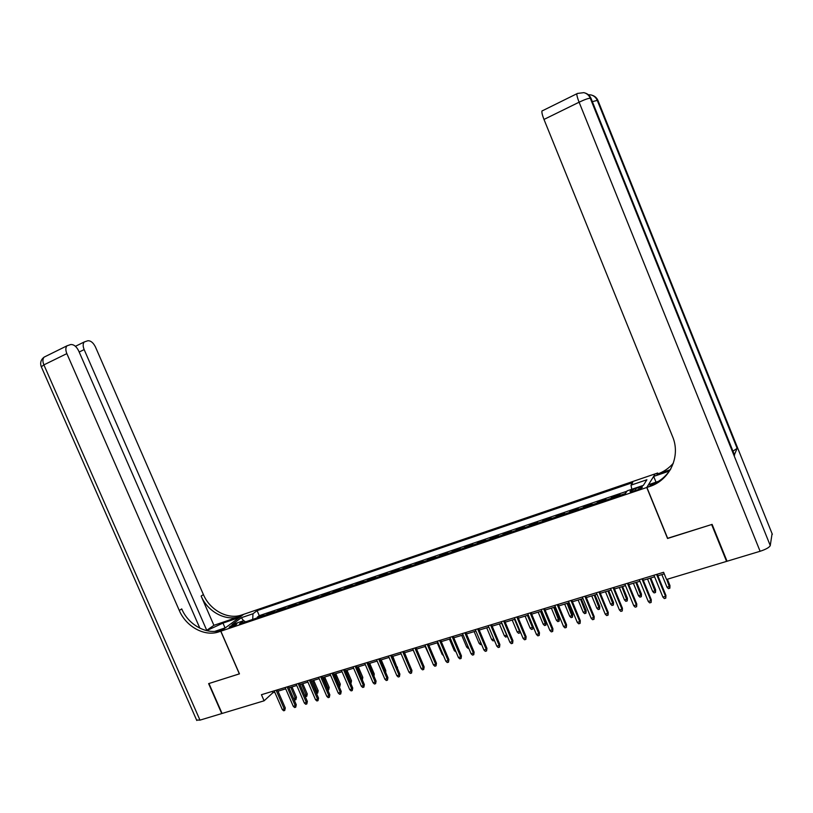<?xml version="1.0" encoding="UTF-8"?>
<svg xmlns="http://www.w3.org/2000/svg" width="813" height="813" viewBox="0 0 813 813"><rect width="100%" height="100%" fill="white"/><g stroke="black" fill="none" stroke-linecap="round" stroke-linejoin="round"><path stroke-width="1.22" d="M231.024 627.108C234.876 625.593 236.837 624.475 236.898 623.734L235.028 624.12C231.197 625.624 229.236 626.742 229.164 627.484L231.024 627.108M655.105 473.888L243.666 614.313L220.851 631.183L646.752 487.495L655.146 473.999M619.343 495.564L620.075 494.507L611.61 497.363L611.894 498.084M605.218 500.341L605.99 499.263L597.606 502.099L597.901 502.81M591.244 505.056L592.057 503.979L583.764 506.784L584.049 507.485M577.413 509.731L578.256 508.643L570.055 511.418L570.34 512.119M563.714 514.355L564.608 513.257L556.488 516.001L556.773 516.702M550.167 518.938L551.092 517.83L543.054 520.544L543.338 521.245M536.753 523.47L537.718 522.353L529.761 525.035L530.046 525.737M523.47 527.952L524.476 526.824L516.601 529.487L516.885 530.178M510.33 532.393L511.377 531.255L503.572 533.897L503.857 534.578M497.322 536.783L498.399 535.645L490.676 538.257L490.961 538.938M484.436 541.143L485.554 539.984L477.902 542.576L478.186 543.247M471.682 545.452L472.831 544.283L465.26 546.844L465.544 547.525M459.06 549.71L460.239 548.541L452.75 551.082L453.024 551.753M446.561 553.938L447.77 552.759L440.351 555.269L440.626 555.94M434.172 558.114L435.422 556.935L428.075 559.425L428.349 560.086M421.917 562.261L423.197 561.072L415.921 563.531L416.195 564.192M409.772 566.356L411.083 565.167L403.878 567.606L404.152 568.257M397.75 570.421L399.092 569.222L391.947 571.63L392.232 572.291M385.85 574.445L387.212 573.236L380.138 575.624L380.423 576.275M374.051 578.429L375.454 577.21L368.441 579.578L368.716 580.228M362.374 582.372L363.797 581.153L356.856 583.5L357.131 584.14M350.799 586.285L352.253 585.055L345.383 587.382L345.657 588.023M339.336 590.157L340.82 588.927L334.011 591.224L334.285 591.864M327.985 593.988L329.489 592.748L322.741 595.035L323.015 595.665M316.735 597.789L318.269 596.549L311.582 598.805L311.857 599.435M305.586 601.559L307.151 600.309L300.525 602.545L300.8 603.175M294.55 605.289L296.135 604.029L289.57 606.244L289.845 606.874M283.615 608.978L285.221 607.718L278.717 609.923L278.991 610.543M272.772 612.646L274.408 611.376L267.965 613.551L268.229 614.171M667.646 538.287L711.639 524.537L726.578 561.387L666.538 579.476L663.601 572.291L261.44 694.709L264.093 700.806L272.894 692.737L274.753 692.178M638.581 487.607L635.339 488.704C631.406 490.178 629.679 491.215 630.166 491.804L637.067 489.975C641.03 488.481 642.758 487.444 642.26 486.865L638.581 487.607L639.211 489.152M245.556 621.833L243.778 620.654L239.449 623.896L625.421 493.511L627.219 490.828L643.368 485.361L646.894 479.751L631.01 485.158L632.717 482.607L257.101 610.665L252.965 613.764L252.711 619.415M243.778 620.654L232.01 624.638L241.329 617.717L252.965 613.764M625.034 493.643L625.746 492.587M626.955 491.215L259.266 615.665L257.304 617.158L257.569 617.778M262.03 616.274L263.686 615.004L257.304 617.158M266.318 614.821L267.965 613.551M277.091 611.183L278.717 609.923M287.975 607.504L289.57 606.244M298.95 603.795L300.525 602.545M310.038 600.055L311.582 598.805M321.216 596.275L322.741 595.035M332.507 592.464L334.011 591.224M343.909 588.612L345.383 587.382M355.413 584.72L356.856 583.5M367.029 580.797L368.441 579.578M378.756 576.844L380.138 575.624M390.596 572.84L391.947 571.63M402.547 568.805L403.878 567.606M414.62 564.72L415.921 563.531M426.805 560.604L428.075 559.425M439.111 556.448L440.351 555.269M451.54 552.251L452.75 551.082M464.091 548.013L465.26 546.844M476.774 543.724L477.902 542.576M489.578 539.405L490.676 538.257M502.505 535.035L503.572 533.897M515.574 530.625L516.601 529.487M528.765 526.163L529.761 525.035M542.098 521.661L543.054 520.544M555.574 517.109L556.488 516.001M569.171 512.515L570.055 511.418M582.921 507.871L583.764 506.784M596.813 503.176L597.606 502.099M610.858 498.44L611.61 497.363M726.578 561.387L726.792 560.624M220.851 631.183L239.459 673.865L208.941 683.52L222.061 713.468L264.093 700.806M667.554 538.48L646.752 487.495M278.005 691.192L285.698 688.855M288.961 687.859L296.755 685.491M300.017 684.505L307.924 682.097M311.186 681.111L319.184 678.682M322.456 677.686L330.556 675.227M333.828 674.231L342.039 671.741M345.312 670.745L353.625 668.215M356.907 667.219L365.332 664.658M368.604 663.662L377.141 661.071M380.423 660.075L389.071 657.453M392.354 656.457L401.114 653.794M404.407 652.788L413.278 650.095M416.571 649.099L425.565 646.365M428.858 645.37L437.973 642.595M441.266 641.599L450.504 638.794M453.796 637.788L463.156 634.953M466.449 633.947L475.93 631.061M479.233 630.065L488.847 627.148M492.15 626.142L501.885 623.185M505.188 622.179L515.056 619.181M518.369 618.175L528.369 615.136L533.074 626.488L532.789 629.049L531.489 629.435L530.117 628.093L525.117 616.122M531.672 614.13L541.814 611.051M545.127 610.045L555.401 606.925M558.704 605.919L569.13 602.758M572.433 601.752L582.992 598.541M586.305 597.535L597.016 594.283M600.329 593.277L611.183 589.984M614.486 588.978L625.492 585.634M628.805 584.628L639.963 581.244M643.276 580.238L654.587 576.803M657.9 575.797L664.241 573.866M272.314 691.396L272.894 692.737M631.782 489.284L631.01 485.158M259.266 615.665L257.101 610.665M241.329 617.717L243.585 620.715M656.589 574.425L665.552 596.315L665.928 595.411L665.806 598.124L665.552 596.315L662.9 597.098L653.947 575.228M665.928 595.411L657.25 574.222M665.806 598.124L664.333 598.561L662.9 597.098M669.963 585.573L669.851 588.216L668.408 588.653L667.016 587.22L669.607 586.437L669.963 585.573L667.371 579.232M669.851 588.216L666.741 579.415M667.016 587.22L661.853 574.588M772.086 533.674L770.257 545.564C769.362 547.434 765.978 549.334 760.104 551.275L727.046 561.244L712.107 524.385L667.707 538.43L646.904 487.444L649.465 486.581C669.739 480.27 681.06 456.347 672.544 436.53L543.988 119.44C542.332 115.212 541.651 112.397 541.956 111.005L542.495 110.649M646.904 487.444L648.601 484.68L658.5 481.326M670.298 469.711L656.924 474.264C663.438 472.018 668.906 468.318 673.347 463.186M669.394 471.052L653.672 476.408L655.248 473.837L657.697 473.003L656.924 474.264M734.393 454.731L737.137 448.349L732.96 451.164M656.02 482.17L653.672 476.408M649.465 486.581L650.298 485.198C659.17 482.109 666.04 476.621 670.898 468.745M199.876 628.205L78.668 350.86C76.442 346.46 73.79 344.356 70.721 344.539L66.991 345.82C65.518 347.568 65.467 350.159 66.849 353.614L43.892 364.874L199.978 720.135L221.746 713.57L208.626 683.621L239.449 673.825M243.575 614.384L239.225 617.555L222.975 623.093L206.624 630.644M243.565 614.354L241.451 615.065C227.731 619.841 209.866 610.096 203.402 594.567L95.456 346.968C93.282 342.659 90.731 340.586 87.794 340.759L84.257 341.958C82.835 343.645 82.804 346.186 84.156 349.59L79.176 352.029M213.9 625.319L239.307 616.65C225.547 621.437 207.62 611.65 201.136 596.061L213.9 625.319L206.38 630.583M239.357 673.906L220.75 631.213L218.575 631.945L220.882 630.248C206.817 635.095 188.433 624.943 181.726 608.896L179.307 610.502L66.849 353.614M220.75 631.213L225.353 627.809L214.805 631.376M206.797 630.441L84.156 349.59M199.978 720.135L196.583 720.023M218.575 631.945C204.47 636.792 186.035 626.61 179.307 610.502M641.945 578.876L650.878 600.655L651.284 599.74L651.132 602.453L650.878 600.655L648.256 601.427L639.323 579.679M651.284 599.74L642.636 578.673M651.132 602.453L649.678 602.88L648.256 601.427M627.443 583.297L636.355 604.943L636.782 604.029L636.62 606.732L636.355 604.943L633.754 605.705L624.851 584.08M636.782 604.029L628.164 583.073M636.62 606.732L635.177 607.159L633.754 605.705M613.104 587.657L621.986 609.191L622.443 608.266L622.26 610.959L621.986 609.191L619.415 609.943L610.543 588.439M622.443 608.266L613.856 587.433M622.26 610.959L620.837 611.386L619.415 609.943M598.917 591.976L607.768 613.388L608.256 612.463L608.053 615.146L607.768 613.388L605.218 614.14L596.376 592.748M608.256 612.463L599.689 591.742M608.053 615.146L606.64 615.563L605.218 614.14M655.634 589.862L655.502 592.494L654.069 592.921L652.687 591.498L655.258 590.726L655.634 589.862L650.756 577.962M655.502 592.494L650.095 578.165M652.687 591.498L647.534 578.937M641.457 594.1L641.305 596.722L639.892 597.149L638.5 595.726L641.04 594.974L641.457 594.1L636.589 582.26M641.305 596.722L635.908 582.474M638.5 595.726L633.368 583.246M627.423 598.287L627.25 600.909L625.847 601.325L624.465 599.923L626.975 599.171L627.423 598.287L622.575 586.519M627.25 600.909L621.864 586.742M624.465 599.923L619.343 587.504M613.52 602.443L613.337 605.055L611.955 605.472L610.573 604.069L613.063 603.327L613.52 602.443L608.693 590.736M613.337 605.055L607.961 590.96M610.573 604.069L605.472 591.722M584.872 596.254L593.693 617.545L594.212 616.62L593.988 619.293L593.693 617.545L591.173 618.287L582.362 597.016M594.212 616.62L585.675 596.01M593.988 619.293L592.596 619.709L591.173 618.287M599.77 606.549L599.567 609.161L598.195 609.567L596.823 608.175L599.283 607.443L599.77 606.549L594.964 594.913M599.567 609.161L594.201 595.146M596.823 608.175L591.732 595.888M570.98 600.482L579.771 621.66L580.309 620.726L580.076 623.398L579.771 621.66L577.281 622.392L568.49 601.234M580.309 620.726L571.803 600.228M580.076 623.398L578.693 623.805L577.281 622.392M586.163 610.624L585.939 613.215L584.588 613.622L583.206 612.24L585.645 611.508L586.163 610.624L581.366 599.039M585.939 613.215L580.573 599.283M583.206 612.24L578.145 600.014M557.23 604.669L565.99 625.725L566.559 624.791L566.305 627.453L565.99 625.725L563.531 626.457L554.771 605.411M566.559 624.791L558.074 604.405M566.305 627.453L564.933 627.86L563.531 626.457M572.687 614.648L572.454 617.24L571.112 617.636L569.73 616.264L572.149 615.543L572.687 614.648L567.911 603.124M572.454 617.24L567.098 603.378M569.73 616.264L564.679 604.11M543.623 608.805L552.352 629.76L552.942 628.815L552.677 631.467L552.352 629.76L549.913 630.481L541.184 609.547M552.942 628.815L544.497 608.541M552.677 631.467L551.326 631.874L549.913 630.481M559.354 618.632L559.1 621.213L557.769 621.61L556.397 620.248L558.785 619.536L559.354 618.632L554.588 607.179M559.1 621.213L553.755 607.433M556.397 620.248L551.366 608.154M530.147 612.911L538.856 633.744L539.476 632.809L539.192 635.451L538.856 633.744L536.438 634.465L527.739 613.642M539.476 632.809L531.052 612.636M539.192 635.451L537.85 635.847L536.438 634.465M546.143 622.585L545.879 625.156L544.568 625.543L543.196 624.191L545.564 623.48L546.143 622.585L541.397 611.183M545.879 625.156L540.533 611.437M543.196 624.191L538.176 612.159M516.824 616.965L525.493 637.697L526.133 636.752L525.838 639.384L525.493 637.697L523.105 638.398L514.436 617.697M526.133 636.752L517.739 616.691M525.838 639.384L524.507 639.77L523.105 638.398M530.117 628.093L532.464 627.392L527.454 615.411M532.789 629.049L533.074 626.488M503.623 620.98L512.271 641.599L512.932 640.654L512.617 643.276L512.271 641.599L509.903 642.3L501.265 621.701M512.932 640.654L504.568 620.695M512.617 643.276L511.306 643.662L509.903 642.3M520.157 631.355L519.832 632.91L518.542 633.297L517.18 631.955L519.497 631.264L514.507 619.354M519.832 632.91L519.883 630.705M517.18 631.955L512.19 620.055M490.564 624.963L499.182 645.471L499.863 644.516L499.538 647.138L499.182 645.471L496.834 646.162L488.227 625.675M499.863 644.516L491.53 624.669M499.538 647.138L498.237 647.514L496.834 646.162M507.363 636.233L505.727 637.118L504.365 635.786L506.662 635.095L501.682 623.246M506.997 636.731L506.804 634.902M504.365 635.786L499.385 623.937M477.627 628.896L486.225 649.302L486.926 648.347L486.591 650.949L486.225 649.302L483.898 649.983L475.32 629.597M486.926 648.347L478.613 628.601M486.591 650.949L485.3 651.335L483.898 649.983M494.406 640.37L493.034 640.898L491.672 639.577L486.713 627.788M491.672 639.577L493.806 638.937M494.121 639.689L494.294 640.522M464.833 632.799L473.39 653.093L474.121 652.128L473.766 654.729L473.39 653.093L471.093 653.764L462.536 633.49M474.121 652.128L465.839 632.484M473.766 654.729L472.485 655.105L471.093 653.764M481.52 644.323L480.463 644.638L479.101 643.327L474.162 631.599M479.101 643.327L480.879 642.798M452.15 636.65L460.686 656.843L461.438 655.878L461.073 658.469L460.686 656.843L458.42 657.514L449.884 637.341M461.438 655.878L453.187 636.335M461.073 658.469L459.802 658.845L458.42 657.514M468.725 648.144L468.014 648.347L466.662 647.036L461.733 635.38M466.662 647.036L468.075 646.62M439.609 640.471L448.115 660.552L448.888 659.597L448.502 662.178L448.115 660.552L445.859 661.223L437.364 641.152M448.888 659.597L440.656 640.156M448.502 662.178L447.252 662.544L445.859 661.223M456.052 651.914L454.335 650.725L449.426 639.12M454.335 650.725L455.412 650.4M427.181 644.252L435.656 664.231L436.459 663.266L436.053 665.847L435.656 664.231L433.431 664.892L424.955 644.933M436.459 663.266L428.248 643.926M436.053 665.847L434.813 666.213L433.431 664.892M443.502 655.654L442.13 654.363L437.242 642.819M442.13 654.363L442.861 654.15M414.874 648.002L423.329 667.88L424.142 666.914L423.725 669.475L423.329 667.88L421.124 668.53L412.679 648.672M424.142 666.914L415.961 647.666M423.725 669.475L422.506 669.841L421.124 668.53M430.799 658.693L425.169 646.487M402.689 651.711L411.114 671.487L411.957 670.512L411.53 673.073L411.114 671.487L408.929 672.127L400.514 652.372M411.957 670.512L403.797 651.376M411.53 673.073L410.311 673.438L408.929 672.127M418.207 661.68L413.207 650.115M390.626 655.38L399.031 675.054L399.884 674.089L399.437 676.64L399.031 675.054L396.866 675.694L388.472 656.04M399.884 674.089L391.754 655.034M399.437 676.64L398.238 676.995L396.866 675.694M409.03 663.662L404.569 652.748M378.685 659.018L387.049 678.601L387.923 677.625L387.476 680.166L387.049 678.601L384.905 679.231L376.541 659.668M387.923 677.625L379.823 658.672M387.476 680.166L386.287 680.522L384.905 679.231M397.049 667.443L392.831 656.304M397.415 667.036L397.435 668.347M366.846 662.615L375.189 682.097L376.084 681.121L375.616 683.662L375.189 682.097L373.065 682.727L364.732 663.266M376.084 681.121L368.004 662.27M375.616 683.662L374.437 684.007L373.065 682.727M385.169 671.172L385.769 670.512L381.216 659.841M385.769 670.512L385.748 672.524M355.129 666.193L363.441 685.572L364.356 684.587L363.878 687.117L363.441 685.572L361.338 686.192L353.025 666.823M364.356 684.587L356.307 665.827M363.878 687.117L362.71 687.463L361.338 686.192M373.401 674.861L374.244 673.957L369.691 663.337M374.244 673.957L373.98 676.213M343.523 669.719L351.805 689.007L352.74 688.032L352.253 690.552L351.805 689.007L349.722 689.627L341.44 670.349M352.74 688.032L344.712 669.353M352.253 690.552L351.094 690.887L349.722 689.627M361.694 678.388L362.822 677.371L358.289 666.802M362.822 677.371L362.354 679.831L357.141 667.148M332.019 673.225L340.281 692.412L341.226 691.426L340.728 693.946L340.281 692.412L338.218 693.022L329.966 673.845M341.226 691.426L333.228 672.849M340.728 693.946L339.59 694.282L338.218 693.022M320.627 676.69L328.869 695.786L329.834 694.8L329.326 697.31L328.869 695.786L326.826 696.385L318.594 677.31M329.834 694.8L321.857 676.314M329.326 697.31L328.188 697.645L326.826 696.385M309.346 680.125L317.558 699.129L318.544 698.143L318.015 700.643L317.558 699.129L315.535 699.729L307.334 680.735M318.544 698.143L310.596 679.739M318.015 700.643L316.897 700.969L315.535 699.729M350.088 681.853L351.501 680.755L346.988 670.237M351.501 680.755L351.033 683.205L345.82 670.583M338.584 685.288L340.291 684.109L335.789 673.631M340.291 684.109L339.804 686.548L334.61 673.997M339.804 686.548L339.204 686.721M327.192 688.682L329.184 687.422L324.692 677.005M329.184 687.422L328.686 689.861L323.503 677.371M328.686 689.861L327.812 690.115M298.168 683.53L306.359 702.432L307.355 701.446L306.816 703.936L306.359 702.432L304.347 703.032L296.176 684.129M307.355 701.446L299.428 683.144M306.816 703.936L305.708 704.271L304.347 703.032M315.911 692.056L318.178 690.715L313.696 680.349M318.178 690.715L317.67 693.143L312.487 680.715M317.67 693.143L316.491 693.398M287.101 686.894L295.261 705.714L296.267 704.729L295.729 707.208L295.261 705.714L293.269 706.304L285.119 687.503M296.267 704.729L288.371 686.507M295.729 707.208L294.621 707.534L293.269 706.304M304.733 695.389L307.273 693.977L302.802 683.652M307.273 693.977L306.745 696.395L301.582 684.028M306.745 696.395L305.068 696.172M276.125 690.237L284.265 708.966L285.292 707.971L284.733 710.45L284.265 708.966L282.294 709.546L274.164 690.837M285.292 707.971L277.416 689.841M284.733 710.45L283.646 710.775L282.294 709.546M293.656 698.702L296.46 697.208L292.009 686.934M296.46 697.208L295.932 699.617L290.769 687.31M295.932 699.617L294.855 699.942L293.767 698.946M636.01 490.33L635.339 488.704M772.34 534.304L598.002 100.619L597.26 100.385L737.137 448.349M734.586 455.209L591.081 98.495L590.279 98.251L770.257 545.564M760.104 551.275L579.1 102.204C584.832 99.491 588.561 98.17 590.279 98.251C589.019 95.314 586.884 93.444 583.876 92.641L577.413 93.444M541.956 111.005L576.884 93.739C576.681 95.101 577.423 97.926 579.1 102.204L543.988 119.44M584.933 92.967C587.809 93.81 589.862 95.66 591.081 98.495L591.224 98.871M592.037 95.243C594.842 96.066 596.823 97.865 598.002 100.619L598.144 100.954M592.342 101.645L597.26 100.385C596.031 97.53 593.947 95.71 591.021 94.928L588.307 94.694M239.642 616.539L241.796 614.953M221.227 630.126L218.931 631.823M201.136 596.061L203.402 594.567M41.321 366.785L43.892 364.874C42.53 361.46 42.611 358.879 44.115 357.12L44.827 356.775M225.069 627.9L222.975 623.093M239.307 616.65L241.451 615.065M84.257 341.958L75.426 346.308M66.991 345.82L44.115 357.12C40.955 359.59 39.979 362.72 41.199 366.531L196.797 720.511"/></g></svg>
